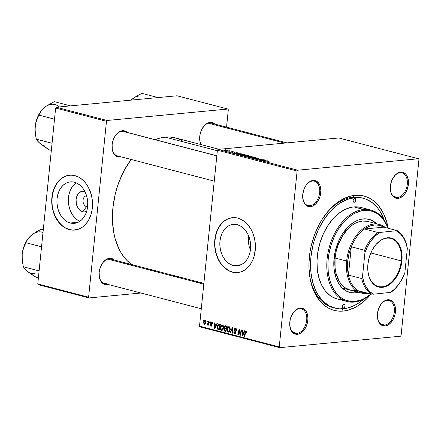 <?xml version="1.0" encoding="UTF-8"?>
<svg xmlns="http://www.w3.org/2000/svg" width="441" height="441" viewBox="0 0 441 441"><rect width="100%" height="100%" fill="white"/><g stroke="black" fill="none" stroke-linecap="round" stroke-linejoin="round"><path stroke-width="0.66" d="M249.893 248.504L249.198 246.547L249.893 248.504M248.371 242.506L249.198 246.547L248.371 242.506L248.36 238.416L248.371 242.506M248.735 236.122L248.36 238.416L248.735 236.122M233.168 265.499A20.826 15.358 84.6 0 1 219.827 243.818A20.826 15.358 84.6 0 1 233.278 224.364A20.826 15.358 84.6 0 1 237.313 224.701L240.251 225.869L243.002 227.776L245.45 230.351L247.506 233.493L249.093 237.076L250.146 240.973L250.626 245.025L250.516 249.082L249.815 252.985L248.559 256.585L246.789 259.743L244.579 262.34L242.004 264.275L239.171 265.471L236.189 265.884L233.168 265.499L230.23 264.33L227.484 262.417L225.031 259.848L222.975 256.706L221.393 253.117L220.335 249.226L219.855 245.168L219.965 241.111L220.665 237.208L221.922 233.609L223.692 230.45L225.908 227.854L228.477 225.924L231.31 224.728L234.292 224.315L237.313 224.701A20.826 15.358 84.6 0 1 250.653 246.376A20.826 15.358 84.6 0 1 237.208 265.829A20.826 15.358 84.6 0 1 233.168 265.499L241.106 264.743L233.168 265.499M232.539 217.661A27.568 20.33 -95.4 0 0 214.839 243.476A27.568 20.33 -95.4 0 0 232.501 272.103L232.286 272.119A27.568 20.33 84.6 0 1 214.624 243.426A27.568 20.33 84.6 0 1 232.429 217.672A27.568 20.33 84.6 0 1 237.771 218.113L241.662 219.662L245.301 222.187L248.542 225.594L251.265 229.75L253.366 234.502L254.76 239.656L255.422 247.721L254.325 255.56L252.66 260.322L250.317 264.506L247.39 267.941L243.983 270.498L240.235 272.086L236.282 272.632L232.286 272.119L228.394 270.576L224.756 268.045L220.081 262.649L217.661 258.172L215.903 253.195L214.883 247.908L214.64 242.517L215.175 237.225L216.476 232.231L218.493 227.738L222.672 222.292L226.079 219.734L229.827 218.152L233.774 217.606L237.771 218.113A27.568 20.33 84.6 0 1 255.433 246.811A27.568 20.33 84.6 0 1 237.627 272.566A27.568 20.33 84.6 0 1 232.286 272.119L232.501 272.103A27.568 20.33 -95.4 0 0 237.738 272.555M309.935 205.749A12.602 8.219 104.6 0 0 319.664 192.601A12.602 8.219 104.6 0 0 312.443 181.058L313.099 180.441A13.39 8.737 -75.4 0 1 320.772 192.7A13.39 8.737 -75.4 0 1 310.436 206.669L309.935 205.749L306.258 204.789L309.935 205.749A12.602 8.219 -75.4 0 1 308.011 205.6A12.602 8.219 -75.4 0 1 302.747 198.031A12.602 8.219 104.6 0 0 309.935 205.749L310.436 206.669L312.217 206.25L315.662 203.985L318.518 200.131L319.576 197.783L320.342 195.275L320.861 190.159L319.995 185.556L319.08 183.677L316.445 181.108L314.83 180.523L311.318 180.854L307.873 183.12L306.341 184.884L303.959 189.321L302.763 194.409L302.675 196.951L303.54 201.548L305.657 204.933L308.706 206.586L310.436 206.669A13.39 8.737 -75.4 0 1 302.774 198.252A13.39 8.737 -75.4 0 1 306.214 185.06A13.39 8.737 -75.4 0 1 313.099 180.441L312.443 181.058A12.602 8.219 -75.4 0 1 314.372 181.207A12.602 8.219 -75.4 0 1 319.46 194.046A12.602 8.219 -75.4 0 1 309.935 205.749M397.556 197.447A12.602 8.219 104.6 0 0 407.286 184.299A12.602 8.219 104.6 0 0 400.064 172.756L400.72 172.139A13.39 8.737 -75.4 0 1 408.394 184.399A13.39 8.737 -75.4 0 1 398.052 198.367L397.556 197.447L393.874 196.488L397.556 197.447A12.602 8.219 -75.4 0 1 395.627 197.298A12.602 8.219 -75.4 0 1 390.368 189.729A12.602 8.219 104.6 0 0 397.556 197.447L398.052 198.367L399.838 197.954L403.283 195.683L404.81 193.924L407.197 189.487L408.394 184.399L408.476 181.857L407.616 177.26L406.696 175.375L405.5 173.875L402.451 172.222L398.934 172.558L395.489 174.823L392.639 178.677L391.575 181.025L390.379 186.108L390.555 191.063L391.156 193.252L392.077 195.131L394.712 197.7L398.052 198.367A13.39 8.737 -75.4 0 1 390.39 189.95A13.39 8.737 -75.4 0 1 393.83 176.758A13.39 8.737 -75.4 0 1 400.72 172.139L400.064 172.756A12.602 8.219 -75.4 0 1 401.988 172.905A12.602 8.219 -75.4 0 1 407.082 185.744A12.602 8.219 -75.4 0 1 397.556 197.447M384.591 325.061A12.602 8.219 104.6 0 0 394.32 311.914A12.602 8.219 104.6 0 0 387.099 300.371L387.755 299.748A13.39 8.737 -75.4 0 1 395.428 312.013A13.39 8.737 -75.4 0 1 385.092 325.982L384.591 325.061L380.914 324.096L384.591 325.061A12.602 8.219 -75.4 0 1 382.667 324.912A12.602 8.219 -75.4 0 1 377.402 317.344A12.602 8.219 104.6 0 0 384.591 325.061L385.092 325.982L386.873 325.563L390.318 323.297L393.174 319.444L394.232 317.096L394.998 314.587L395.516 309.472L394.651 304.869L393.736 302.989L391.101 300.42L387.755 299.748L385.974 300.167L382.529 302.432L380.996 304.196L378.615 308.634L377.419 313.716L377.331 316.263L378.196 320.861L380.313 324.245L381.746 325.309L385.092 325.982A13.39 8.737 -75.4 0 1 377.43 317.564A13.39 8.737 -75.4 0 1 380.87 304.373A13.39 8.737 -75.4 0 1 387.755 299.748L387.099 300.371A12.602 8.219 -75.4 0 1 389.028 300.519A12.602 8.219 -75.4 0 1 394.116 313.353A12.602 8.219 -75.4 0 1 384.591 325.061M296.975 333.357A12.602 8.219 104.6 0 0 306.704 320.21A12.602 8.219 104.6 0 0 299.483 308.672L300.139 308.05A13.39 8.737 -75.4 0 1 307.812 320.309A13.39 8.737 -75.4 0 1 297.477 334.284L296.975 333.357L293.293 332.398L296.975 333.357A12.602 8.219 -75.4 0 1 295.046 333.209A12.602 8.219 -75.4 0 1 289.787 325.64A12.602 8.219 104.6 0 0 296.975 333.357L297.477 334.284L299.257 333.865L302.702 331.599L305.552 327.74L306.616 325.397L307.812 320.309L307.901 317.768L307.035 313.171L306.115 311.285L304.918 309.786L301.87 308.132L298.359 308.468L296.589 309.373L293.381 312.493L290.994 316.936L290.233 319.444L289.715 324.559L290.58 329.162L292.697 332.547L294.13 333.611L297.477 334.284A13.39 8.737 -75.4 0 1 289.809 325.866A13.39 8.737 -75.4 0 1 293.254 312.669A13.39 8.737 -75.4 0 1 300.139 308.05L299.483 308.672A12.602 8.219 -75.4 0 1 301.407 308.821A12.602 8.219 -75.4 0 1 306.501 321.654A12.602 8.219 -75.4 0 1 296.975 333.357M114.28 260.058L111.231 258.409L109.5 258.321L108.844 258.944A12.602 8.219 104.6 0 0 102.488 263.123A12.602 8.219 -75.4 0 1 108.844 258.944L109.5 258.321L107.72 258.74L105.956 259.65L102.742 262.77L100.361 267.207L99.164 272.295L99.341 277.246L100.857 281.319L103.492 283.883L105.107 284.473L106.838 284.555L106.562 284.043L106.838 284.555L107.847 284.379A13.39 8.737 -75.4 0 1 106.838 284.555A13.39 8.737 -75.4 0 1 99.175 276.138A13.39 8.737 -75.4 0 1 102.615 262.946A13.39 8.737 -75.4 0 1 109.5 258.321A13.39 8.737 -75.4 0 1 114.208 259.992M124.627 131.804A12.602 8.219 104.6 0 0 121.81 131.335L122.466 130.712A13.39 8.737 -75.4 0 1 127.168 132.377M119.798 156.946L119.522 156.434L119.798 156.946L120.806 156.77A13.39 8.737 -75.4 0 1 119.798 156.946A13.39 8.737 -75.4 0 1 112.135 148.529A13.39 8.737 -75.4 0 1 115.575 135.332A13.39 8.737 -75.4 0 1 122.466 130.712L118.916 132.035L115.707 135.155L113.32 139.599L112.124 144.681L112.301 149.637L113.822 153.705L116.457 156.274L119.798 156.946M214.861 124.147L211.812 122.499L210.081 122.411L209.425 123.033A12.602 8.219 104.6 0 0 203.069 127.212A12.602 8.219 -75.4 0 1 209.425 123.033L210.081 122.411A13.39 8.737 -75.4 0 1 214.789 124.075M362.541 198.119A56.713 37 104.6 0 0 353.004 197.21L354.972 195.346A59.077 38.538 -75.4 0 1 388.135 228.03L386.906 222.611L383.538 213.593L378.847 206.09L376.057 203.003L373.009 200.401L369.729 198.307L366.256 196.741L362.612 195.721L358.842 195.253L351.053 195.991L343.186 198.93L339.322 201.19L335.551 203.951L328.435 210.87L322.112 219.409L319.328 224.193L314.642 234.54L311.274 245.609L310.133 251.282L308.981 262.627L308.981 268.189L310.139 278.833L311.285 283.806L314.654 292.83L319.35 300.327L325.182 306.015L328.462 308.11L331.941 309.676L335.579 310.696L339.355 311.164L343.219 311.076L342.018 308.854L343.219 311.076L347.139 310.425L355.005 307.493L358.869 305.227L366.284 299.23L370.859 294.252A59.077 38.538 -75.4 0 1 343.219 311.076A59.077 38.538 -75.4 0 1 309.406 273.938A59.077 38.538 -75.4 0 1 324.587 215.737A59.077 38.538 -75.4 0 1 354.972 195.346L353.004 197.21A56.713 37 -75.4 0 1 361.681 197.877L363.373 198.318M219.138 149.301L175.557 137.934A67.743 44.194 104.6 0 0 165.199 137.134A67.743 44.194 104.6 0 0 155.111 139.665L160.7 137.873L165.199 137.134L217.341 150.734L165.199 137.134L169.631 137.03L173.958 137.564L178.131 138.739L182.122 140.53M131.126 159.46A67.743 44.194 104.6 0 0 131.793 264.578L127.543 261.05L124.351 257.511L121.479 253.454L118.965 248.911L115.107 238.57L113.789 232.865L112.461 220.66L112.902 207.799L115.09 194.773L116.821 188.351L118.949 182.078L124.323 170.209L131.126 159.46M127.245 132.449L124.197 130.801L122.466 130.712L121.81 131.335A12.602 8.219 104.6 0 0 115.448 135.514A12.602 8.219 -75.4 0 1 121.81 131.335A12.602 8.219 -75.4 0 1 123.734 131.484L216.829 155.767M209.425 123.033A12.602 8.219 -75.4 0 1 211.355 123.182L286.887 142.884M108.844 258.944A12.602 8.219 -75.4 0 1 110.774 259.093L203.863 283.376M84.815 191.273L81.8 191.289L79.088 192.86L77.087 195.749L76.106 199.519L76.287 203.593L77.616 207.353L79.876 210.219L82.737 211.768A10.463 7.712 84.6 0 0 86.645 211.426L84.253 211.961L82.737 211.768L86.552 206.609A5.513 4.068 -95.4 0 0 87.599 206.697A5.513 4.068 84.6 0 1 86.552 206.609L87.616 206.504L86.552 206.609A5.513 4.068 84.6 0 1 83.024 200.887A5.513 4.068 84.6 0 1 86.557 195.721A5.513 4.068 -95.4 0 0 83.024 200.887A5.513 4.068 -95.4 0 0 86.552 206.609L82.737 211.768A10.463 7.712 84.6 0 1 76.1 199.575A10.463 7.712 84.6 0 1 84.738 191.256M76.017 218.841L73.57 216.266L71.508 213.13L69.926 209.541L68.873 205.649L68.394 201.592L68.504 197.535L69.198 193.632L70.455 190.032L72.225 186.874L76.232 182.833A20.826 15.358 -95.4 0 0 68.487 202.97A20.826 15.358 -95.4 0 0 79.876 221.288L78.763 220.754M70.262 223.003A20.826 15.358 84.6 0 1 56.922 201.328A20.826 15.358 84.6 0 1 70.367 181.868A20.826 15.358 84.6 0 1 74.408 182.205L77.346 183.373L80.091 185.281L82.544 187.855L84.6 190.997L86.182 194.586L87.235 198.478L87.72 202.535L87.61 206.586L86.91 210.495L85.653 214.094L83.884 217.253L81.668 219.844L79.099 221.779L76.265 222.975L73.283 223.389L70.262 223.003L67.324 221.834L64.573 219.927L62.126 217.352L60.07 214.21L58.482 210.627L57.429 206.73L56.95 202.678L57.06 198.621L57.76 194.718L59.017 191.118L60.786 187.96L62.997 185.363L65.571 183.428L68.405 182.232L71.387 181.819L74.408 182.205A20.826 15.358 84.6 0 1 87.748 203.885A20.826 15.358 84.6 0 1 74.297 223.339A20.826 15.358 84.6 0 1 70.262 223.003L78.2 222.253L70.262 223.003M69.628 175.171A27.568 20.33 -95.4 0 0 51.928 200.986A27.568 20.33 -95.4 0 0 69.59 229.607L69.38 229.629A27.568 20.33 84.6 0 1 51.718 200.931A27.568 20.33 84.6 0 1 69.524 175.176A27.568 20.33 84.6 0 1 74.865 175.623L78.757 177.172L82.395 179.696L85.637 183.103L88.36 187.26L91.248 194.547L92.268 199.834L92.511 205.225L91.976 210.522L90.675 215.511L88.663 220.004L86.012 223.835L82.831 226.845L79.231 228.929L73.377 230.136L69.38 229.629L65.489 228.08L61.85 225.555L58.609 222.148L55.886 217.992L53.785 213.24L52.391 208.086L51.729 200.021L52.27 194.729L53.57 189.74L55.583 185.242L58.234 181.416L61.415 178.407L65.009 176.323L70.869 175.11L74.865 175.623A27.568 20.33 84.6 0 1 92.527 204.315A27.568 20.33 84.6 0 1 74.722 230.07A27.568 20.33 84.6 0 1 69.38 229.629L69.59 229.607A27.568 20.33 -95.4 0 0 74.827 230.059M401.084 335.392L418.95 159.482L401.084 335.392L400.472 336.213L279.693 347.657L400.472 336.213L401.084 335.392M297.719 170.204L418.498 158.76L338.776 137.967L217.997 149.411L297.719 170.204L418.498 158.76L418.95 159.482L418.498 158.76L338.776 137.967L217.997 149.411L297.719 170.204L297.113 171.025L217.391 150.232L199.519 326.142L279.241 346.935L297.113 171.025L297.719 170.204M241.089 154.488L245.56 155.012L242.126 155.226L240.362 154.835L241.089 154.488C240.125 154.57 240.036 154.741 240.836 155.006L244.788 155.254C245.709 155.171 245.78 155 245.003 154.741L244.953 155.238L245.003 154.741L241.089 154.488M237.925 153.27L233.791 153.154L236.944 152.658L237.368 152.768L236.492 152.9L237.925 153.27L236.492 152.9L237.368 152.768L236.944 152.658L233.791 153.154L237.925 153.27M268.883 160.971L269.253 161.191L268.519 161.285L267.941 160.926L263.641 160.937L267.847 160.816L263.641 160.937L268.519 161.285L268.883 160.971L268.894 161.263M255.863 157.961L255.819 158.385L255.863 157.961L256.701 157.955L258.641 158.573L256.645 158.06L256.1 158.126L256.596 158.506L256.342 158.661L254.115 158.473L253.558 158.22L254.093 158.054L255.934 158.54L255.411 158.099L255.863 157.961L255.786 158.567L254.093 158.054L254.115 158.473L256.232 158.672L256.563 158.473L256.315 158.065L258.217 158.633C259.027 158.562 259.027 158.413 258.217 158.187L255.863 157.961L255.62 158.269M249.413 157.228L255.427 157.476L252.335 157.988L254.562 157.443L249.413 157.228L254.562 157.443L252.335 157.988L255.427 157.476L249.413 157.228M247.814 156.241L250.477 156.285L252.28 156.787L248.377 156.924L247.032 156.544L247.814 156.241C246.844 156.323 246.762 156.494 247.555 156.759L251.513 157.007C252.434 156.924 252.506 156.753 251.728 156.494L251.679 156.99L251.728 156.494L247.814 156.241M225.081 149.753L226.128 149.835L225.081 149.753M245.769 155.37L245.736 155.712L245.769 155.37L246.899 155.375L249.705 155.987L245.317 156.158L243.686 155.59L245.769 155.37L243.779 155.739L245.317 156.158L249.705 155.987L245.527 155.574M265.603 160.491L261.463 160.37L264.622 159.874L265.041 159.984L264.165 160.116L265.603 160.491L264.165 160.116L265.041 159.984L264.622 159.874L261.463 160.37L265.603 160.491M261.083 159.758L264.203 159.769L259.804 159.94L259.358 159.824L261.348 159.223L257.213 159.262L261.607 159.091L262.048 159.207L260.074 159.807L261.083 159.758L260.074 159.807L262.048 159.207L261.607 159.091L257.213 159.262L261.348 159.223L259.358 159.824L259.804 159.94L264.203 159.769L261.083 159.758M234.309 151.952L234.805 152.167L234.347 152.305L232.931 151.88L233.195 152.233L232.749 152.321L230.797 151.952L232.401 152.211L232.363 151.792L233.427 151.792L234.309 151.952L232.534 151.77L232.44 152.206L231.134 151.825L231.271 152.151L232.92 152.31L232.986 151.875L234.347 152.305L234.309 151.952L234.397 152.299M241.051 153.76L242.985 154.234L238.592 154.405L236.911 153.87L241.051 153.76L237.693 153.633L237.12 154.003L238.592 154.405L242.985 154.234L241.051 153.76M224.772 150.056L224.734 150.447L224.772 150.056L225.406 150.023L228.173 150.469L225.39 150.563L224.287 150.298L224.772 150.056L224.623 150.42L227.672 150.601L227.749 150.243L227.71 150.601L227.749 150.243L224.772 150.056L224.623 150.42M228.967 150.761L230.015 150.85L228.967 150.761M229.921 151.208L227.209 151.059L229.921 151.208M231.801 151.506L232.848 151.588L231.801 151.506M221.498 330.359L222.782 329.857L223.576 327.613L222.424 324.918C221.206 324.984 220.511 325.877 220.346 327.591L220.787 327.553L220.346 327.591L220.483 326.798L221.448 325.138L222.424 324.918L223.234 325.579L223.537 327.928L222.507 330.133L221.586 330.381L220.781 329.846L220.346 327.591L221.498 330.359L221.889 330.397M216.25 324.89L216.895 323.545L217.352 323.661L214.921 328.573L214.409 328.44L214.403 322.895L214.828 323.005L214.811 324.515L216.25 324.89L214.811 324.515L214.828 323.005L214.403 322.895L214.409 328.44L214.921 328.573L217.352 323.661L216.895 323.545L216.25 324.89L216.768 324.841L216.25 324.89M246.304 331.141L245.163 332.398L245.631 332.354L245.163 332.398L244.259 336.224L244.683 336.34L245.56 332.641L246.216 331.77L246.927 331.698L246.216 331.77L246.58 332.531L247.015 332.492L246.497 332.994L246.927 333.032L246.304 331.141L246.977 331.853L246.927 333.032L246.497 332.994L246.387 331.858L245.846 331.88L244.683 336.34L244.259 336.224L245.312 331.886L246.045 331.119M234.777 333.826L235.5 333.754L234.777 333.826L236.056 332.685L234.634 329.675L236.437 328.903L235.549 328.986L236.696 329.609L236.255 329.648L236.299 330.298L236.723 330.259L236.277 330.474L236.707 330.518L235.637 328.363L234.21 329.62L234.651 329.576L234.21 329.62L234.513 328.754L235.395 328.319L236.376 328.815L236.718 329.796L236.707 330.518L236.277 330.474L235.759 329.063L235.103 328.986L234.651 329.576L236.001 331.985L235.924 333.242L235.433 333.793L234.546 333.743L233.973 333.17L233.752 331.952L234.193 331.886L234.783 333.175L235.621 332.696L234.364 330.717L234.21 329.62L235.632 332.613L234.855 333.198L234.193 331.886L233.752 331.952L234.777 333.826L235.185 333.859M230.037 332.514L232.352 327.575L232.887 327.718L232.958 333.28L232.534 333.17L232.473 328.402L230.489 332.635L230.037 332.514L230.489 332.635L232.473 328.402L232.534 333.17L232.958 333.28L232.887 327.718L232.352 327.575L230.037 332.514L230.566 332.464L230.037 332.514M228.218 332.112L229.502 331.61L230.301 329.366L229.149 326.671C227.925 326.737 227.236 327.63 227.065 329.344L227.506 329.306L227.065 329.344L227.203 328.551L228.168 326.891L229.226 326.693L230.004 327.42L230.263 329.681L229.226 331.886L228.394 332.145L227.628 331.748L227.065 329.344L228.218 332.112L228.609 332.15M202.992 320.712L203.169 319.962L203.588 320.072L203.422 320.822L202.992 320.712L203.422 320.822L203.588 320.072L203.169 319.962L202.992 320.712L203.455 320.668L202.992 320.712M225.549 325.8L224.215 327.178L224.662 327.134L224.215 327.178L224.265 326.869L225.075 325.811L227.17 326.224L225.935 331.445L224.48 331.026L223.967 330.348L223.989 329.184L224.607 328.402L224.215 327.178L224.607 328.402L223.918 329.57L224.348 330.943L225.935 331.445L227.17 326.224L225.263 325.772M243.928 332.106L244.573 330.761L245.025 330.882L242.6 335.794L242.087 335.662L242.081 330.116L242.506 330.226L242.489 331.731L243.928 332.106L242.489 331.731L242.506 330.226L242.081 330.116L242.087 335.662L242.6 335.794L245.025 330.882L244.573 330.761L243.928 332.106L244.446 332.056L243.928 332.106M240.472 333.076L241.238 329.896L241.662 330.006L240.422 335.226L239.981 335.11L239.287 330.226L238.261 334.664L237.831 334.548L239.066 329.328L239.513 329.444L240.213 334.322L240.472 333.076L240.213 334.322L239.513 329.444L239.066 329.328L237.831 334.548L238.261 334.664L239.287 330.226L239.981 335.11L240.422 335.226L241.662 330.006L241.238 329.896L240.472 333.076L240.946 333.032L240.472 333.076M211.73 322.123L210.622 323.005L211.063 322.961L210.622 323.005L210.759 323.771L211.294 323.722L210.759 323.771L211.316 324.449L211.884 324.394L211.316 324.449L212.055 324.852L211.636 325.221L212.071 325.177L211.14 325.645L210.666 324.725L210.236 324.686L211.074 326.131L211.608 326.081L211.074 326.131L212.066 325.243L211.046 323.071L212.353 322.547L211.658 322.614L212.165 323.749L212.59 323.788L211.73 322.123L212.364 322.558L212.59 323.788L212.165 323.749L211.818 322.674L211.068 322.939L212.077 325.039L211.84 325.871L211.245 326.158L210.418 325.645L210.23 324.813L210.666 324.725L211.03 325.601L211.581 325.425L210.622 323.303L210.87 322.371L211.73 322.123L211.371 322.09M218.587 324.118L220.445 324.471L219.216 329.692L217.485 329.041L217 327.183L217.501 325.144L218.587 324.118L217.022 326.853L217.7 329.223L219.216 329.692L220.445 324.471L219.249 324.157M204.426 324.394L205.026 324.339L204.426 324.394C205.385 324.339 205.908 323.622 206.008 322.239L205.17 320.414C204.238 320.48 203.72 321.175 203.61 322.498L204.051 322.459L203.61 322.498L203.764 321.693L204.558 320.502L205.274 320.447L205.875 321.092L205.859 323.071L205.054 324.322L204.012 324.152L203.61 322.498L204.74 324.422M206.879 321.726L207.055 320.976L207.474 321.087L207.309 321.836L206.879 321.726L207.309 321.836L207.474 321.087L207.055 320.976L206.879 321.726L207.342 321.682L206.879 321.726M207.198 325.116L208.428 324.372L207.97 324.416L207.777 325.199L208.207 325.309L209.1 321.511L208.676 321.401L208.301 322.917L208.78 322.867L208.301 322.917L208.676 321.401L209.1 321.511L208.207 325.309L207.777 325.199L207.97 324.416L207.441 325.078L206.928 324.901L207.154 324.333L207.805 324.245L208.301 322.917L207.154 324.333L206.928 324.901L207.298 325.127M209.712 322.465L209.888 321.715L210.313 321.825L210.142 322.575L209.712 322.465L210.142 322.575L210.313 321.825L209.888 321.715L209.712 322.465L210.181 322.421L209.712 322.465M199.971 326.864L279.693 347.657L279.241 346.935L297.113 171.025L217.391 150.232L217.997 149.411L217.391 150.232L199.519 326.142L199.971 326.864L199.519 326.142L279.241 346.935L279.693 347.657L199.971 326.864M226.547 127.146L228.311 109.759L226.547 127.146M177.023 95.78L56.244 107.218L107.08 120.481L227.859 109.037L177.023 95.78L227.859 109.037L228.311 109.759L227.859 109.037L107.08 120.481L106.474 121.303L55.638 108.039L37.772 283.949L88.608 297.212L106.474 121.303L107.08 120.481L56.244 107.218L177.023 95.78M38.218 284.671L89.06 297.929L140.949 293.017L89.06 297.929L88.608 297.212L106.474 121.303L55.638 108.039L56.244 107.218L55.638 108.039L37.772 283.949L38.218 284.671L37.772 283.949L88.608 297.212L89.06 297.929L38.218 284.671M210.081 122.411L208.301 122.83L204.856 125.095L202 128.948L200.942 131.297L200.175 133.805L199.657 138.926L199.922 141.335L200.969 144.565A13.39 8.737 -75.4 0 1 199.751 140.227A13.39 8.737 -75.4 0 1 203.196 127.036A13.39 8.737 -75.4 0 1 210.081 122.411M69.088 175.231L65.224 176.306L61.63 178.385L58.444 181.4L55.798 185.226L53.78 189.718L52.479 194.707L51.944 200.005L52.187 205.396L53.207 210.682L54.965 215.66L58.818 222.126L62.06 225.533L65.698 228.063L69.59 229.607L73.586 230.119M106.336 283.635A12.602 8.219 -75.4 0 1 104.412 283.486A12.602 8.219 -75.4 0 1 99.148 275.917A12.602 8.219 104.6 0 0 106.336 283.635M201.272 144.642A12.602 8.219 -75.4 0 1 199.729 140.006A12.602 8.219 104.6 0 0 201.272 144.642M119.302 156.02A12.602 8.219 -75.4 0 1 117.372 155.871A12.602 8.219 -75.4 0 1 112.113 148.308A12.602 8.219 104.6 0 0 119.302 156.02M334.78 308.088A56.713 37 -75.4 0 1 311.875 250.328A56.713 37 -75.4 0 1 354.74 197.662L347.188 199.431L339.713 203.268L336.092 205.919L329.262 212.562L323.192 220.759L318.121 230.208L314.235 240.543L312.79 245.918L310.955 256.822L310.585 267.588L310.96 272.792L312.801 282.582L316.032 291.242L318.137 295.046L323.214 301.407L329.289 305.916L336.119 308.397L339.741 308.849L347.221 308.138L354.768 305.321L358.478 303.149L363.643 299.196A56.713 37 -75.4 0 1 343.456 308.761A56.713 37 -75.4 0 1 334.78 308.088L333.049 307.636A56.713 37 -75.4 0 1 309.339 273.288A56.713 37 104.6 0 0 333.92 307.846M324.212 216.266A56.713 37 -75.4 0 1 353.004 197.21A56.713 37 104.6 0 0 324.212 216.266M293.122 312.851A12.602 8.219 -75.4 0 1 299.483 308.672A12.602 8.219 104.6 0 0 293.127 312.851M306.087 185.242A12.602 8.219 -75.4 0 1 312.443 181.058A12.602 8.219 104.6 0 0 306.087 185.237M393.703 176.94A12.602 8.219 -75.4 0 1 400.064 172.756A12.602 8.219 104.6 0 0 393.703 176.94M380.743 304.549A12.602 8.219 -75.4 0 1 387.099 300.371A12.602 8.219 104.6 0 0 380.743 304.549M231.999 217.727L228.129 218.797L224.535 220.88L221.354 223.89L218.703 227.716L216.691 232.214L215.39 237.203L214.85 242.495L215.098 247.892L216.118 253.178L217.871 258.15L220.296 262.627L223.289 266.425L228.609 270.554L232.501 272.103L236.497 272.61M226.024 331.07L224.899 331.174L226.024 331.07M226.095 330.778L224.348 330.943L226.095 330.778M224.359 329.532L223.918 329.57L224.359 329.532M226.189 328.749L226.349 328.473M225.522 328.313L224.607 328.402L225.522 328.313M226.779 325.893L226.481 326.379M226.459 328.358L226.106 328.98M224.651 328.964L224.43 330.226L225.654 330.728L226.04 329.096L225.654 330.728L226.117 330.684L224.932 330.535L224.342 329.659L224.651 328.964L226.558 328.804L225.357 328.92M227.435 326.241L225.235 326.456L224.695 326.996L224.783 327.983L226.183 328.49L226.597 326.726L226.183 328.49L226.646 328.446L225.29 328.253L224.634 327.305L225.395 326.439L227.159 326.274L225.395 326.439L227.126 326.395L225.809 326.516L226.597 326.726L225.395 326.439M229.149 326.671L228.791 326.638M229.838 327.178L228.813 327.272L229.882 327.216L229.055 327.294L229.882 329.229L229.215 331.108L229.866 331.048L228.3 331.489L227.479 329.515C227.595 328.159 228.118 327.42 229.055 327.294L228.168 327.646L227.506 329.3L227.595 330.728L228.3 331.489M230.312 329.19L229.882 329.229L230.312 329.19M229.662 331.4L228.548 331.511L229.48 330.722L229.882 329.229L229.755 328.038L229.055 327.294M232.953 333.126L232.534 333.17L232.953 333.126M232.914 329.807L232.468 329.851L232.914 329.807M232.898 328.358L232.473 328.402L232.898 328.358M236.398 328.848L235.549 328.986M234.193 331.908L233.752 331.952L234.193 331.908M235.957 333.148L234.855 333.198M236.062 332.569L235.632 332.613L236.062 332.569M236.012 332.04L235.522 332.09L236.012 332.04M235.604 331.263L234.855 331.334L235.604 331.263M235.637 328.363L235.224 328.325M242.693 335.601L242.087 335.662L242.693 335.601M243.63 332.679L242.908 334.135L243.443 334.085L242.908 334.135L242.462 335.149L242.941 335.105L242.462 335.149L242.484 332.382L244.375 332.2L242.484 332.382L244.165 332.63L242.484 332.382L242.462 335.149L243.63 332.679M240.461 335.066L239.981 335.11L240.461 335.066M240.053 332.894L239.639 332.933L240.053 332.894M239.805 331.301L239.397 331.34L239.805 331.301M239.628 330.193L239.287 330.226L239.628 330.193M238.3 334.504L237.831 334.548L238.3 334.504M240.648 334.284L240.213 334.322L240.648 334.284M212.325 322.509L211.658 322.614M211.074 326.131L211.36 326.158M211.994 325.59L211.14 325.645M215.021 328.385L214.409 328.44L215.021 328.385M215.952 325.458L215.23 326.913L215.77 326.864L215.23 326.913L214.784 327.933L215.263 327.883L214.784 327.933L214.806 325.16L216.702 324.978L214.806 325.16L216.487 325.408L214.806 325.16L214.784 327.933L215.952 325.458M219.298 329.328L218.207 329.433L219.298 329.328M219.364 329.069L217.7 329.223L219.364 329.069M217.463 326.809L217.022 326.853L217.463 326.809M219.783 324.659L220.004 324.356M220.081 324.273L219.624 324.94M219.877 324.973L218.934 328.969L219.398 328.931L217.799 328.584L217.441 326.996L218.725 324.763L220.384 324.73L218.51 324.813L217.876 325.469L217.424 327.641L217.997 328.705L218.934 328.969L219.877 324.973M222.424 324.918L222.071 324.885M221.575 329.736L220.996 329.24L220.737 328.065L221.448 325.893L222.33 325.541L223.163 327.476L223.593 327.437L223.163 327.476L222.49 329.355L221.575 329.736L220.759 327.762C220.869 326.406 221.393 325.667 222.33 325.541L223.124 325.414M222.937 329.648L221.829 329.752L223.14 329.295L222.49 329.355L223.168 326.869L222.33 325.541L223.157 325.458L222.33 325.541M205.583 322.189L204.492 323.909L204.034 322.608L205.115 320.905L205.743 320.844L205.115 320.905L205.583 322.189L206.019 322.151L205.583 322.189L205.258 320.965L204.58 321.125L204.023 322.707L204.288 323.793L205.126 323.6L205.583 322.189M205.523 323.837L204.492 323.909M205.726 320.822L205.115 320.905M207.705 324.83L206.928 324.901L207.705 324.83M244.066 155.513L243.779 155.739M244.683 155.838L246.773 155.971L245.389 156.158L244.501 155.618L246.773 155.971L244.501 155.618M246.392 155.723L248.768 155.894L247.274 156.081L246.177 155.48L248.768 155.894L246.177 155.48M252.28 156.775L251.728 156.494M246.999 156.467L247.555 156.759M251.111 156.897L247.991 156.858L248.189 156.351L251.265 156.527L251.094 157.04L251.646 156.764L248.597 156.836L248.007 156.726L248.189 156.351L247.633 156.489L248.007 156.726M258.217 158.633C259.027 158.562 259.027 158.413 258.217 158.187M257.759 158.22L258.189 158.451M256.1 158.143L256.045 158.688L256.1 158.132L256.293 158.666L256.326 158.313M256.232 158.672L256.563 158.473M254.005 158.06L254.115 158.473M254.049 158.451L254.093 158.054L254.049 158.451M264.936 160.474L262.175 160.507L263.79 160.171L264.925 160.579L263.79 160.171L262.186 160.414L264.936 160.474M232.837 151.93L232.92 152.31M231.134 151.825L231.271 152.151M232.6 152.321L232.534 151.77L232.258 151.869M232.534 151.77L232.506 152.057M237.264 153.253L234.502 153.292L236.117 152.955L237.252 153.358L236.117 152.955L234.507 153.198L237.264 153.253M237.6 153.97L242.048 154.141L238.669 154.4L237.583 154.141L238.09 153.744L242.032 154.267L240.009 153.738L237.6 153.97L238.09 153.744M245.56 155.023L245.003 154.741M240.273 154.714L240.836 155.006M244.391 155.144L241.271 155.105L241.47 154.598L244.54 154.774L244.375 155.287L244.92 155.006L241.877 155.083L241.282 154.967L241.47 154.598L240.907 154.736L241.282 154.967M227.672 150.601L227.749 150.243M227.214 150.497L224.982 150.392M251.265 156.527L248.189 156.351M244.54 154.774L241.47 154.598M227.407 150.271L225.191 150.166M343.533 307.989L342.651 307.509L342.403 306.186L342.933 304.786L343.925 304.13A1.968 1.284 -75.4 0 1 344.223 304.152A1.968 1.284 -75.4 0 1 345.022 306.159A1.968 1.284 -75.4 0 1 343.533 307.989A1.968 1.284 -75.4 0 1 343.23 307.967A1.968 1.284 -75.4 0 1 342.437 305.96A1.968 1.284 -75.4 0 1 343.925 304.13L344.801 304.604L345.055 305.933L344.526 307.333L343.533 307.989M354.266 202.287L353.39 201.813L353.142 200.484L353.665 199.084L354.663 198.433A1.968 1.284 -75.4 0 1 354.961 198.456A1.968 1.284 -75.4 0 1 355.755 200.462A1.968 1.284 -75.4 0 1 354.266 202.287A1.968 1.284 -75.4 0 1 353.969 202.265A1.968 1.284 -75.4 0 1 353.175 200.258A1.968 1.284 -75.4 0 1 354.663 198.433L355.54 198.908L355.788 200.236L355.264 201.636L354.266 202.287M349.663 292.427A37.81 24.663 104.6 0 0 355.154 292.802A37.81 24.663 104.6 0 0 358.274 292.234L355.154 292.802L355.733 292.956L350.27 292.565M369.9 219.635L372.121 220.632L376.173 223.642A37.81 24.663 104.6 0 0 368.748 219.265M342.238 288.05L346.29 291.06L350.843 292.714L355.733 292.956L358.853 292.389A37.81 24.663 -75.4 0 1 355.733 292.956A37.81 24.663 -75.4 0 1 349.95 292.51A37.81 24.663 -75.4 0 1 334.68 253.999A37.81 24.663 -75.4 0 1 363.257 218.89A37.81 24.663 -75.4 0 1 369.04 219.337A37.81 24.663 -75.4 0 1 376.746 223.791L374.8 222.126L370.473 219.783L365.732 218.83L360.744 219.304L358.224 220.07L353.241 222.628L348.495 226.47L342.227 234.292L338.842 240.588L335.292 251.061L333.82 261.948L334.069 268.977L336.262 278.497L338.853 283.811L342.238 288.05L361.526 293.083A35.445 23.125 -75.4 0 1 346.632 261.044L347.74 261.144A34.657 22.612 -75.4 0 1 351.295 246.8A34.657 22.612 -75.4 0 1 364.475 228.995A34.657 22.612 -75.4 0 1 383.896 227.154L379.387 225.296L374.497 224.987L369.448 226.239L364.475 228.995L383.896 227.154L397.181 230.621L379.69 232.484L377.761 232.462L364.475 228.995L383.896 227.154L397.181 230.621A34.657 22.612 -75.4 0 1 406.96 246.249A34.657 22.612 104.6 0 0 397.181 230.621L379.69 232.484L375.236 235.996L371.19 240.621L367.717 246.161L364.961 252.384L362.485 276.733L361.708 278.552L348.423 275.085L351.295 246.8L349.013 253.856L347.74 261.144L347.541 268.332L348.423 275.085A34.657 22.612 -75.4 0 1 347.74 261.144L346.632 261.044A35.445 23.125 -75.4 0 1 379.42 224.486A35.445 23.125 -75.4 0 1 385.39 227.545A35.445 23.125 104.6 0 0 346.632 261.044L335.077 258.029L336.224 251.21L338.241 244.573L342.729 235.494L348.605 228.157L353.054 224.557L355.374 223.201L357.728 222.159L362.441 221.051A35.445 23.125 -75.4 0 1 367.866 221.47L379.42 224.486M337.2 298.948L332.591 297.129L329.967 295.453L325.298 290.906L321.544 284.903L318.849 277.687L317.316 269.528L317.007 260.741L317.928 251.668L320.045 242.655L323.281 234.044L327.509 226.172L332.569 219.337L338.258 213.802L344.371 209.784L350.661 207.435L353.798 206.917L363.621 209.481L364.117 210.401A46.476 30.319 -75.4 0 1 388.08 228.245L384.866 221.641L380.704 216.426L378.306 214.381L375.726 212.733L370.126 210.699L364.117 210.401L361.036 210.908L354.845 213.224L351.808 214.999L345.976 219.717L343.241 222.611L338.269 229.331L334.113 237.076L330.926 245.543L328.843 254.407L328.242 258.884L327.939 263.332L328.242 271.97L329.752 279.991L330.937 283.673L334.124 290.206L338.286 295.415L340.684 297.466L345.998 300.343L351.83 301.512L354.873 301.44L354.217 302.063A47.264 30.831 104.6 0 0 371.063 294.07A47.264 30.831 -75.4 0 1 354.217 302.063L354.873 301.44A46.476 30.319 -75.4 0 1 328.242 258.884A46.476 30.319 -75.4 0 1 364.117 210.401L363.621 209.481A47.264 30.831 104.6 0 0 327.134 258.784A47.264 30.831 104.6 0 0 354.217 302.063A47.264 30.831 -75.4 0 1 346.99 301.501A47.264 30.831 -75.4 0 1 327.895 253.371A47.264 30.831 -75.4 0 1 363.621 209.481L353.798 206.917A47.264 30.831 104.6 0 0 318.077 250.808A47.264 30.831 104.6 0 0 337.167 298.943L346.99 301.501M354.74 197.662L353.004 197.21L354.74 197.662A56.713 37 -75.4 0 1 363.412 198.329A56.713 37 -75.4 0 1 384.249 220.186L380.054 211.377L377.656 207.976L372.05 202.513L365.567 199.001L362.072 198.02L354.74 197.662M355.391 290.492A35.445 23.125 -75.4 0 1 349.972 290.068A35.445 23.125 -75.4 0 1 335.651 253.972A35.445 23.125 -75.4 0 1 362.441 221.051L367.028 221.277M370.848 210.037A47.264 30.831 -75.4 0 1 388.223 228.284A47.264 30.831 104.6 0 0 363.621 209.481A47.264 30.831 -75.4 0 1 370.848 210.037L361.025 207.479A47.264 30.831 104.6 0 0 353.798 206.917L359.911 207.22M341.301 299.571L338.286 299.202M354.873 301.44L361.058 299.99L364.145 298.623L370.92 294.031A46.476 30.319 -75.4 0 1 354.873 301.44M349.994 290.079L344.57 287.455L342.74 285.895L339.57 281.92L336.229 274.131L335.083 268.012L335.077 258.029L346.632 261.044A35.445 23.125 104.6 0 0 368.229 293.331A35.445 23.125 -75.4 0 1 361.526 293.083M26.129 270.14L29.382 272.924L33.781 275.846L36.399 277.461L38.378 277.979L36.399 277.461L27.535 271.513A21.311 13.903 104.6 0 0 34.415 273.629M29.095 272.56L26.047 270.206L23.29 266.766L39.095 270.89L23.29 266.766L22.061 257.213L22.204 254.115L23.461 248.228L26.802 240.698L29.387 237.12L31.206 235.356L35.738 232.17L41.294 229.254L43.273 229.772L41.294 229.254L38.356 230.737L33.334 233.708L29.492 237.021M41.542 246.789L25.738 242.666L41.542 246.789M27.899 238.956L25.187 243.493L23.241 248.663L22.204 254.115L22.221 260.267M33.009 233.989L31.206 235.356A21.311 13.903 104.6 0 1 42.998 232.49M22.204 254.115A21.311 13.903 104.6 0 0 22.221 260.234L22.204 254.115L22.684 251.083L24.492 245.516L27.695 239.237A21.311 13.903 104.6 0 0 22.204 254.115M27.535 271.513L24.894 268.999L23.29 266.766L22.232 260.322M27.937 238.901L31.206 235.356M203.786 284.153L107.836 259.126L203.786 284.153M216.818 155.849L122.796 131.324L216.818 155.849M39.089 142.531L42.342 145.315L46.746 148.231L49.359 149.852L51.338 150.364L49.359 149.852L40.495 143.898A21.311 13.903 104.6 0 0 47.38 146.015M42.055 144.946L39.006 142.592L36.256 139.158L52.06 143.275L36.256 139.158L35.021 129.599L35.649 123.474L37.452 117.907L40.897 111.292L44.166 107.747L46.294 106.099L54.26 101.645L70.433 105.862L54.26 101.645L46.294 106.099L42.457 109.412M54.508 119.175L38.703 115.051L54.508 119.175M40.864 111.341L38.147 115.884L36.206 121.055L35.164 126.501L35.186 132.658M45.974 106.38L44.166 107.747A21.311 13.903 104.6 0 1 58.499 106.386M35.164 126.501A21.311 13.903 104.6 0 0 35.181 132.62L35.164 126.501L35.649 123.474L37.452 117.907L40.66 111.628A21.311 13.903 104.6 0 0 35.164 126.501M40.495 143.898L37.854 141.39L36.256 139.158L35.192 132.708M40.897 111.292L44.166 107.747M208.417 123.215L284.643 143.099L208.417 123.215M158.065 97.571L141.875 93.343L158.065 97.571M131.021 100.135L136.319 96.254L141.688 93.503L136.319 96.254L131.027 100.135L133.59 98.078M139.235 95.973A21.311 13.903 104.6 0 0 131.787 99.446M367.91 271.298A24.812 16.185 104.6 0 0 384.673 286.237A24.812 16.185 104.6 0 0 401.255 260.879L401.916 260.94A25.286 16.493 -75.4 0 1 384.971 286.799A25.286 16.493 -75.4 0 1 367.926 271.424A25.286 16.493 -75.4 0 1 367.91 264.165L369.371 256.905L372.171 250.13L376.068 244.43L380.732 240.29L385.748 238.063L390.698 237.947L395.147 239.948L398.714 243.901L400.45 247.451L401.916 253.823L402.082 258.52L401.101 265.802L399.662 270.542L396.465 277.02L392.27 282.251L389.094 284.814L385.765 286.529L380.743 287.356L377.568 286.722L373.373 284.037L370.17 279.506L368.731 275.647L367.91 271.281L367.91 264.165A25.286 16.493 -75.4 0 1 374.426 246.513A25.286 16.493 -75.4 0 1 393.615 238.983A25.286 16.493 -75.4 0 1 401.916 260.94L401.255 260.879A24.812 16.185 -75.4 0 1 378.306 286.474A24.812 16.185 -75.4 0 1 367.91 271.298M370.82 252.941L401.255 260.879L370.82 252.941M398.84 284.208A34.657 22.612 -75.4 0 1 390.913 292.344L373.417 294.208A33.869 22.094 -75.4 0 1 362.485 276.733L361.708 278.552A34.657 22.612 104.6 0 0 371.493 294.18L358.202 290.718L371.493 294.18A34.657 22.612 -75.4 0 1 361.708 278.552L348.423 275.085A34.657 22.612 104.6 0 0 358.202 290.718L362.711 292.57L366.736 292.94A34.657 22.612 -75.4 0 1 358.202 290.718A34.657 22.612 -75.4 0 1 348.423 275.085L351.295 246.8L364.58 250.268L364.961 252.384L362.485 276.733L364.018 282.554L366.421 287.538L369.602 291.473L373.417 294.208L390.913 292.344A34.657 22.612 104.6 0 0 398.714 284.384L398.962 284.037A33.869 22.094 -75.4 0 1 390.136 292.62L394.59 289.109L398.636 284.484L402.109 278.944L404.866 272.72L407.341 248.371L405.808 242.55L403.405 237.567L400.224 233.631L396.409 230.897A33.869 22.094 -75.4 0 1 407.341 248.371L404.866 272.72A33.869 22.094 -75.4 0 1 398.962 284.037M364.475 228.995A34.657 22.612 104.6 0 0 351.295 246.8L364.58 250.268A34.657 22.612 -75.4 0 1 377.761 232.462L364.475 228.995M374.348 246.618A24.812 16.185 -75.4 0 1 390.831 238.454A24.812 16.185 -75.4 0 1 401.255 260.879A24.812 16.185 104.6 0 0 393.146 239.358A24.812 16.185 104.6 0 0 374.348 246.618M377.761 232.462A34.657 22.612 104.6 0 0 364.58 250.268L364.961 252.384A33.869 22.094 -75.4 0 1 379.69 232.484L377.761 232.462M202.943 127.383L203.196 127.036M199.707 139.803L199.751 140.227M115.327 135.685L115.575 135.332M112.086 148.099L112.135 148.529M102.362 263.294L102.615 262.946M99.126 275.713L99.175 276.138M293 313.022L293.254 312.669M289.759 325.436L289.809 325.866M380.616 304.72L380.87 304.373M377.38 317.134L377.43 317.564M393.581 177.111L393.83 176.758M390.34 189.525L390.39 189.95M305.96 185.407L306.214 185.06M302.724 197.827L302.774 198.252M224.91 328.87L227.032 328.666M218.725 324.763L220.847 324.559M104.412 283.486L201.289 308.755M214.249 181.141L117.372 155.871"/></g></svg>
